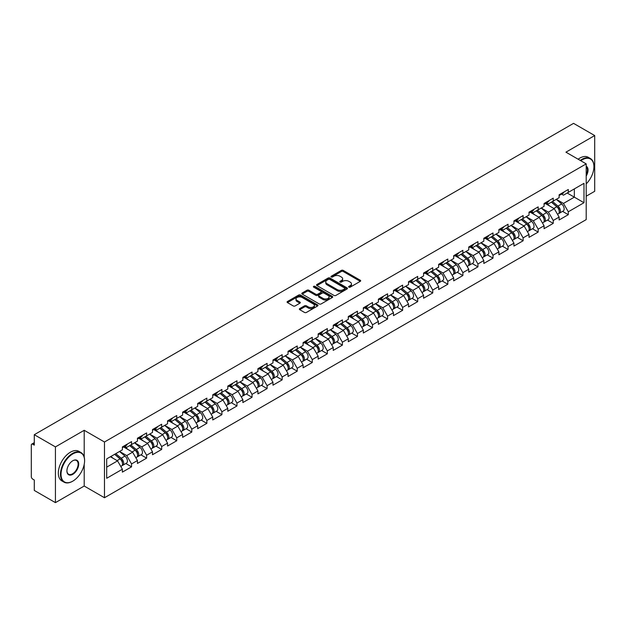 <?xml version="1.0" encoding="UTF-8"?>
<svg xmlns="http://www.w3.org/2000/svg" width="626" height="626" viewBox="0 0 626 626"><rect width="100%" height="100%" fill="white"/><g stroke="black" fill="none" stroke-linecap="round" stroke-linejoin="round"><path stroke-width="0.94" d="M348.893 287.154A0.939 0.54 0 0 0 350.216 287.154L360.286 281.34A1.338 0.775 0 0 0 360.678 280.792A1.338 0.775 0 0 0 360.286 280.245L343.228 270.401A1.338 0.775 0 0 0 341.334 270.401L331.264 276.215A0.939 0.54 0 0 0 330.99 276.598A0.939 0.54 0 0 0 331.264 276.982A0.939 0.54 0 0 0 332.594 276.982L333.893 276.222A4.288 2.473 0 0 1 339.957 276.222L341.381 277.044A4.288 2.473 0 0 1 342.641 278.797A4.288 2.473 0 0 1 341.381 280.55L340.082 281.301A0.939 0.54 0 0 0 339.801 281.684A0.939 0.54 0 0 0 340.082 282.068A0.939 0.54 0 0 0 341.405 282.068L342.712 281.317A4.288 2.473 0 0 1 348.776 281.317L350.192 282.138A4.288 2.473 0 0 1 351.452 283.883A4.288 2.473 0 0 1 350.192 285.636L348.893 286.387A0.939 0.54 0 0 0 348.619 286.771A0.939 0.54 0 0 0 348.893 287.154L348.893 286.387M299.737 308.587A1.338 0.775 0 0 0 299.345 309.134A1.338 0.775 0 0 0 299.737 309.682L304.518 312.444A1.338 0.775 0 0 0 306.419 312.444L317.593 305.989A1.338 0.775 0 0 0 317.992 305.441A1.338 0.775 0 0 0 317.593 304.893L300.543 295.049A1.338 0.775 0 0 0 298.649 295.049L287.467 301.505A1.338 0.775 0 0 0 287.068 302.045A1.338 0.775 0 0 0 287.467 302.593L293.242 305.934A1.338 0.775 0 0 0 295.136 305.934L299.924 303.172A1.338 0.775 0 0 0 300.316 302.624A1.338 0.775 0 0 0 299.924 302.076L297.06 300.417A3.584 2.066 0 0 1 296.012 298.954A3.584 2.066 0 0 1 298.219 297.045A3.584 2.066 0 0 1 302.131 297.491L313.36 303.978A3.584 2.066 0 0 1 314.409 305.441A3.584 2.066 0 0 1 312.194 307.35A3.584 2.066 0 0 1 308.289 306.904L306.419 305.824A1.338 0.775 0 0 0 304.518 305.824L299.737 308.587L299.737 309.682L304.518 306.936L304.518 305.824M84.205 430.297L55.432 446.909L34.289 434.702L573.557 123.361L594.7 135.56L565.935 152.173L586.202 163.879L104.479 442.003L84.205 430.297L84.205 457.121M333.987 295.425A1.338 0.775 0 0 0 335.888 295.425L347.07 288.969A1.338 0.775 0 0 0 347.461 288.43A1.338 0.775 0 0 0 347.07 287.882L330.012 278.03A1.338 0.775 0 0 0 328.118 278.03L316.936 284.486A1.338 0.775 0 0 0 316.545 285.033A1.338 0.775 0 0 0 316.936 285.581L333.987 295.425M314.041 287.357A0.939 0.54 0 0 1 314.988 287.49L314.988 286.372L332.336 296.388A1.338 0.775 0 0 1 332.727 296.935A1.338 0.775 0 0 1 332.336 297.483L321.154 303.939A1.338 0.775 0 0 1 319.252 303.939L302.201 294.087L306.983 291.348L306.983 290.229L302.201 292.991A1.338 0.775 0 0 0 301.802 293.539A1.338 0.775 0 0 0 302.201 294.087L302.201 292.991M306.983 291.348A1.338 0.775 0 0 1 308.876 291.348L308.876 290.229A1.338 0.775 0 0 0 306.983 290.229M308.876 290.229L315.794 294.228A1.338 0.775 0 0 0 317.695 294.228L320.864 292.389A1.338 0.775 0 0 0 321.255 291.849A1.338 0.775 0 0 0 320.864 291.301L313.665 287.138A0.939 0.54 0 0 1 313.391 286.755A0.939 0.54 0 0 1 313.97 286.254A0.939 0.54 0 0 1 314.988 286.372M55.432 446.909L55.432 502.639L84.205 486.034L104.479 497.74L104.479 442.003M104.479 497.74L586.202 219.616L586.202 163.879M125.826 463.522L131.554 466.832L131.554 463.936L126.726 455.572L119.582 451.448M131.554 466.832L122.383 472.129L122.383 469.226L106.694 478.287L106.694 458.889L122.383 449.836L122.383 446.933L131.554 441.635L131.554 444.538L137.446 441.134L137.446 438.239L146.617 432.942L146.617 435.845L152.501 432.441L152.501 429.546L161.672 424.248L161.672 427.151L167.565 423.747L167.565 420.852L176.735 415.554L176.735 418.45L182.628 415.054L182.628 412.151L191.799 406.861L191.799 409.756L197.683 406.36L197.683 403.457L206.854 398.167L206.854 401.063L212.746 397.666L212.746 394.763L221.917 389.466L221.917 392.369L227.801 388.965L227.801 386.07L236.972 380.772L236.972 383.675L242.865 380.272L242.865 377.376L252.035 372.079L252.035 374.982L257.928 371.578L257.928 368.683L267.099 363.385L267.099 366.28L272.983 362.884L272.983 359.989L282.154 354.692L282.154 357.587L288.046 354.191L288.046 351.288L297.217 345.998L297.217 348.893L303.101 345.497L303.101 342.594L312.272 337.304L312.272 340.2L318.165 336.796L318.165 333.901L327.335 328.603L327.335 331.506L333.228 328.102L333.228 325.207L342.399 319.909L342.399 322.813L348.283 319.409L348.283 316.513L357.454 311.216L357.454 314.111L363.346 310.715L363.346 307.82L372.517 302.522L372.517 305.418L378.401 302.022L378.401 299.118L387.58 293.829L387.58 296.724L393.464 293.328L393.464 290.425L402.635 285.135L402.635 288.03L408.528 284.627L408.528 281.731L417.698 276.434L417.698 279.337L423.583 275.933L423.583 273.038L432.754 267.74L432.754 270.643L438.646 267.239L438.646 264.344L447.817 259.047L447.817 261.942L453.701 258.546L453.701 255.651L462.88 250.353L462.88 253.248L468.764 249.852L468.764 246.949L477.935 241.659L477.935 244.555L483.828 241.159L483.828 238.256L492.998 232.966L492.998 235.861L498.883 232.457L498.883 229.562L508.054 224.264L508.054 227.168L513.946 223.764L513.946 220.868L523.117 215.571L523.117 218.474L529.009 215.07L529.009 212.175L538.18 206.877L538.18 209.78L544.064 206.377L544.064 203.481L553.235 198.184L553.235 201.079L559.128 197.683L559.128 194.78L568.298 189.49L568.298 192.385L583.988 183.332L583.988 202.73L568.298 211.784L563.47 203.427L556.326 199.295M562.571 211.377L568.298 214.679L568.298 211.784M568.298 214.679L559.128 219.976L559.128 217.081L553.235 220.477L548.407 212.12L541.263 207.996M547.507 220.07L553.235 223.38L553.235 220.477M553.235 223.38L544.064 228.67L544.064 225.775L538.18 229.171L533.352 220.814L526.208 216.69M532.452 228.764L538.18 232.074L538.18 229.171M538.18 232.074L529.009 237.364L529.009 234.468L523.117 237.864L518.289 229.507L511.145 225.383M517.389 237.457L523.117 240.767L523.117 237.864M523.117 240.767L513.946 246.065L513.946 243.162L508.054 246.566L503.226 238.201L496.089 234.077M502.326 246.151L508.054 249.461L508.054 246.566M508.054 249.461L498.883 254.759L498.883 251.855L492.998 255.259L488.17 246.894L481.026 242.771M487.271 254.852L492.998 258.155L492.998 255.259M492.998 258.155L483.828 263.452L483.828 260.549L477.935 263.953L473.107 255.588L465.963 251.464M472.207 263.546L477.935 266.848L477.935 263.953M477.935 266.848L468.764 272.146L468.764 269.25L462.88 272.646L458.052 264.289L450.908 260.166M457.152 272.24L462.88 275.542L462.88 272.646M462.88 275.542L453.701 280.839L453.701 277.944L447.817 281.34L442.989 272.983L435.845 268.859M442.089 280.933L447.817 284.243L447.817 281.34M447.817 284.243L438.646 289.533L438.646 286.638L432.754 290.034L427.926 281.677L420.782 277.553M427.026 289.627L432.754 292.937L432.754 290.034M432.754 292.937L423.583 298.226L423.583 295.331L417.698 298.735L412.87 290.37L405.726 286.246M411.971 298.32L417.698 301.63L417.698 298.735M417.698 301.63L408.528 306.928L408.528 304.025L402.635 307.429L397.807 299.064L390.663 294.94M396.907 307.022L402.635 310.324L402.635 307.429M402.635 310.324L393.464 315.621L393.464 312.718L387.58 316.122L382.752 307.757L375.608 303.633M381.852 315.715L387.58 319.017L387.58 316.122M387.58 319.017L378.401 324.315L378.401 321.42L372.517 324.816L367.689 316.459L360.545 312.335M366.789 324.409L372.517 327.711L372.517 324.816M372.517 327.711L363.346 333.009L363.346 330.113L357.454 333.509L352.626 325.152L345.482 321.028M351.726 333.102L357.454 336.412L357.454 333.509M357.454 336.412L348.283 341.702L348.283 338.807L342.399 342.203L337.57 333.846L330.426 329.722M336.671 341.796L342.399 345.106L342.399 342.203M342.399 345.106L333.228 350.396L333.228 347.5L327.335 350.904L322.507 342.539L315.363 338.416M321.608 350.49L327.335 353.8L327.335 350.904M327.335 353.8L318.165 359.097L318.165 356.194L312.272 359.598L307.452 351.233L300.308 347.109M306.544 359.183L312.272 362.493L312.272 359.598M312.272 362.493L303.101 367.791L303.101 364.888L297.217 368.291L292.389 359.927L285.245 355.803M291.489 367.885L297.217 371.187L297.217 368.291M297.217 371.187L288.046 376.484L288.046 373.589L282.154 376.985L277.326 368.628L270.182 364.496M276.426 376.578L282.154 379.88L282.154 376.985M282.154 379.88L272.983 385.178L272.983 382.283L267.099 385.679L262.271 377.321L255.126 373.198M261.371 385.272L267.099 388.582L267.099 385.679M267.099 388.582L257.928 393.871L257.928 390.976L252.035 394.372L247.207 386.015L240.063 381.891M246.308 393.965L252.035 397.275L252.035 394.372M252.035 397.275L242.865 402.565L242.865 399.67L236.972 403.074L232.152 394.709L225.008 390.585M231.244 402.659L236.972 405.969L236.972 403.074M236.972 405.969L227.801 411.266L227.801 408.363L221.917 411.767L217.089 403.402L209.945 399.278M216.189 411.352L221.917 414.662L221.917 411.767M221.917 414.662L212.746 419.96L212.746 417.057L206.854 420.461L202.026 412.096L194.882 407.972M201.126 420.054L206.854 423.356L206.854 420.461M206.854 423.356L197.683 428.653L197.683 425.75L191.799 429.154L186.971 420.797L179.826 416.666M186.071 428.747L191.799 432.05L191.799 429.154M191.799 432.05L182.628 437.347L182.628 434.452L176.735 437.848L171.907 429.491L164.763 425.367M171.008 437.441L176.735 440.751L176.735 437.848M176.735 440.751L167.565 446.041L167.565 443.145L161.672 446.541L156.852 438.184L149.708 434.061M155.944 446.135L161.672 449.445L161.672 446.541M161.672 449.445L152.501 454.734L152.501 451.839L146.617 455.235L141.789 446.878L134.645 442.754M140.889 454.828L146.617 458.138L146.617 455.235M146.617 458.138L137.446 463.436L137.446 460.533L131.554 463.936M124.864 446.244L126.726 447.324L131.554 444.538M126.726 455.572L132.618 452.175L123.604 446.972M137.446 460.533L132.618 452.175M139.919 437.551L141.789 438.63L146.617 435.845M141.789 446.878L147.681 443.482L138.667 438.278M152.501 451.839L147.681 443.482M154.982 428.857L156.852 429.937L161.672 427.151M156.852 438.184L162.737 434.78L153.73 429.585M167.565 443.145L162.737 434.78M170.045 420.163L171.907 421.243L176.735 418.45M171.907 429.491L177.8 426.087L168.785 420.883M182.628 434.452L177.8 426.087M185.1 411.47L186.971 412.542L191.799 409.756M186.971 420.797L192.855 417.393L183.848 412.19M197.683 425.75L192.855 417.393M200.163 402.776L202.026 403.848L206.854 401.063M202.026 412.096L207.918 408.7L198.904 403.496M212.746 417.057L207.918 408.7M215.219 394.075L217.089 395.155L221.917 392.369M217.089 403.402L222.981 400.006L213.967 394.803M227.801 408.363L222.981 400.006M230.282 385.381L232.152 386.461L236.972 383.675M232.152 394.709L238.036 391.313L229.03 386.109M242.865 399.67L238.036 391.313M245.345 376.688L247.207 377.768L252.035 374.982M247.207 386.015L253.1 382.611L244.085 377.415M257.928 390.976L253.1 382.611M260.4 367.994L262.271 369.074L267.099 366.28M262.271 377.321L268.155 373.918L259.148 368.714M272.983 382.283L268.155 373.918M275.463 359.301L277.326 360.373L282.154 357.587M277.326 368.628L283.218 365.224L274.211 360.02M288.046 373.589L283.218 365.224M290.527 350.607L292.389 351.679L297.217 348.893M292.389 359.927L298.281 356.53L289.267 351.327M303.101 364.888L298.281 356.53M305.582 341.906L307.452 342.985L312.272 340.2M307.452 351.233L313.336 347.837L304.33 342.633M318.165 356.194L313.336 347.837M320.645 333.212L322.507 334.292L327.335 331.506M322.507 342.539L328.4 339.143L319.385 333.94M333.228 347.5L328.4 339.143M335.7 324.518L337.57 325.598L342.399 322.813M337.57 333.846L343.455 330.442L334.448 325.246M348.283 338.807L343.455 330.442M350.763 315.825L352.626 316.905L357.454 314.111M352.626 325.152L358.518 321.748L349.511 316.553M363.346 330.113L358.518 321.748M365.827 307.131L367.689 308.203L372.517 305.418M367.689 316.459L373.581 313.055L364.567 307.851M378.401 321.42L373.581 313.055M380.882 298.438L382.752 299.51L387.58 296.724M382.752 307.757L388.636 304.361L379.63 299.158M393.464 312.718L388.636 304.361M395.945 289.736L397.807 290.816L402.635 288.03M397.807 299.064L403.7 295.668L394.685 290.464M408.528 304.025L403.7 295.668M411 281.043L412.87 282.123L417.698 279.337M412.87 290.37L418.755 286.974L409.748 281.77M423.583 295.331L418.755 286.974M426.063 272.349L427.926 273.429L432.754 270.643M427.926 281.677L433.818 278.273L424.811 273.077M438.646 286.638L433.818 278.273M441.127 263.656L442.989 264.735L447.817 261.942M442.989 272.983L448.881 269.579L439.867 264.383M453.701 277.944L448.881 269.579M456.182 254.962L458.052 256.034L462.88 253.248M458.052 264.289L463.936 260.885L454.93 255.682M468.764 269.25L463.936 260.885M471.245 246.268L473.107 247.34L477.935 244.555M473.107 255.588L479 252.192L469.985 246.988M483.828 260.549L479 252.192M486.3 237.567L488.17 238.647L492.998 235.861M488.17 246.894L494.055 243.498L485.048 238.295M498.883 251.855L494.055 243.498M501.363 228.873L503.226 229.953L508.054 227.168M503.226 238.201L509.118 234.805L500.111 229.601M513.946 243.162L509.118 234.805M516.427 220.18L518.289 221.26L523.117 218.474M518.289 229.507L524.181 226.111L515.167 220.908M529.009 234.468L524.181 226.111M531.482 211.486L533.352 212.566L538.18 209.78M533.352 220.814L539.236 217.41L530.23 212.214M544.064 225.775L539.236 217.41M546.545 202.793L548.407 203.865L553.235 201.079M548.407 212.12L554.3 208.716L545.285 203.513M559.128 217.081L554.3 208.716M561.6 194.099L563.47 195.171L568.298 192.385M563.47 203.427L574.332 197.151L574.332 188.903L583.988 183.332M567.187 193.027L583.988 202.73M586.202 196.204L594.7 191.298L594.7 135.56M55.432 502.639L34.289 490.44L34.289 480.017L32.748 479.125A2.05 1.182 -120 0 1 31.3 476.613L31.3 445.07A2.05 1.182 -120 0 1 31.723 444.131A2.05 1.182 -120 0 1 32.748 444.233L34.289 445.125L34.289 434.702M106.694 467.137L117.555 460.869L110.411 456.745M122.383 469.226L117.555 460.869M84.205 486.034L84.205 464.406M349.269 287.287L350.192 286.747A4.288 2.473 0 0 0 351.452 285.002L351.452 283.883M342.641 278.797L342.641 279.916A4.288 2.473 0 0 1 341.381 281.661L340.45 282.201M360.271 281.348L343.228 271.512A1.338 0.775 0 0 0 341.334 271.512L331.639 277.115M347.047 288.985L330.012 279.149A1.338 0.775 0 0 0 328.118 279.149L316.952 285.589L316.936 284.486M344.699 288.813A0.939 0.54 0 0 0 344.973 288.43A0.939 0.54 0 0 0 344.699 288.046L329.73 279.399A0.939 0.54 0 0 0 328.4 279.399L327.022 280.19A4.288 2.473 0 0 0 325.77 281.943A4.288 2.473 0 0 0 327.022 283.695L337.257 289.603A4.288 2.473 0 0 0 343.322 289.603L344.699 288.813L344.699 289.924A0.939 0.54 0 0 0 344.973 289.541L344.973 288.43M325.77 281.943L325.77 283.062A4.288 2.473 0 0 0 327.022 284.807L327.022 283.695M344.699 289.924L343.322 290.714A4.288 2.473 0 0 1 337.257 290.714L327.022 284.807M308.876 291.348L315.794 295.339A1.338 0.775 0 0 0 317.695 295.339L320.864 293.508A1.338 0.775 0 0 0 321.255 292.96L321.255 291.849M314.988 287.49L332.312 297.491M322.977 298.367A3.584 2.066 0 0 0 326.882 298.821A3.584 2.066 0 0 0 329.096 296.904A3.584 2.066 0 0 0 328.047 295.441L324.088 293.156A1.338 0.775 0 0 0 322.194 293.156L319.017 294.995A1.338 0.775 0 0 0 318.626 295.535A1.338 0.775 0 0 0 319.017 296.082L322.977 298.367L322.977 299.486A3.584 2.066 0 0 0 326.882 299.932A3.584 2.066 0 0 0 329.096 298.023L329.096 296.904M318.626 295.535L318.626 296.654A1.338 0.775 0 0 0 319.017 297.201L319.017 296.082M322.977 299.486L319.017 297.201M314.409 305.441L314.409 306.552A3.584 2.066 0 0 1 312.194 308.469A3.584 2.066 0 0 1 308.289 308.015L306.419 306.936A1.338 0.775 0 0 0 304.518 306.936M296.012 298.954L296.012 300.073A3.584 2.066 0 0 0 297.06 301.536L297.06 300.417M299.909 303.18L297.06 301.536M317.593 304.893L317.593 305.989L300.543 296.161A1.338 0.775 0 0 0 298.649 296.161L287.483 302.608M557.977 207.605L557.304 207.222M558.838 213.349A4.507 2.598 -120 0 0 559.495 213.153A4.507 2.598 -120 0 0 560.309 210A4.507 2.598 -120 0 0 557.962 206.079L552.523 201.494M559.495 213.153L563.212 211.001A4.507 2.598 -120 0 0 564.018 207.855A4.507 2.598 -120 0 0 561.678 203.927L556.24 199.35M551.483 202.096L557.68 207.323A2.731 1.573 60 0 1 559.151 210.688M557.516 214.295L558.337 213.818A4.507 2.598 -120 0 0 559.143 210.672A4.507 2.598 -120 0 0 556.804 206.744L551.365 202.159M549.8 206.118L546.13 203.027M560.333 194.083A4.507 2.598 60 0 1 559.495 195.312A4.507 2.598 60 0 1 559.128 195.469M564.049 191.939A4.507 2.598 60 0 1 563.212 193.168L559.495 195.312M586.202 183.895A16.659 9.617 120 0 0 593.925 166.665A16.659 9.617 120 0 0 582.149 159.865A16.659 9.617 120 0 0 580.779 160.749M580.232 160.428A17.066 9.852 -60 0 1 581.859 159.364A17.066 9.852 -60 0 1 590.396 158.519A17.066 9.852 -60 0 1 593.925 166.328A17.066 9.852 -60 0 1 593.925 166.5M586.202 166.195A8.326 4.805 -60 0 1 586.202 176.055M586.202 174.865A7.919 4.57 120 0 0 586.202 166.712M578.111 159.207A17.066 9.852 -60 0 1 579.739 158.135A17.066 9.852 -60 0 1 588.268 157.29L590.396 158.519M72.522 481.292L72.812 481.128A16.659 9.617 120 0 0 84.588 460.728A16.659 9.617 120 0 0 72.812 453.928A16.659 9.617 120 0 0 61.035 474.328A16.659 9.617 120 0 0 72.812 481.128L72.522 481.292A17.066 9.852 -60 0 1 63.993 482.137A17.066 9.852 -60 0 1 61.371 468.467A17.066 9.852 -60 0 1 72.522 453.427A17.066 9.852 -60 0 1 81.051 452.582A17.066 9.852 -60 0 1 84.588 460.392A17.066 9.852 -60 0 1 84.588 460.564M72.812 460.728L72.812 460.728A8.326 4.805 -60 0 1 78.704 464.132A8.326 4.805 -60 0 1 72.812 474.328A8.326 4.805 -60 0 1 66.919 470.932A8.326 4.805 -60 0 1 72.812 460.728L72.812 460.728M66.927 470.76A7.919 4.57 120 0 0 68.563 474.218A7.919 4.57 120 0 0 72.522 473.827A7.919 4.57 120 0 0 77.694 466.847A7.919 4.57 120 0 0 76.482 460.501A7.919 4.57 120 0 0 72.663 460.814M63.993 482.137L61.864 480.917A17.066 9.852 -60 0 1 59.251 467.239A17.066 9.852 -60 0 1 70.402 452.199A17.066 9.852 -60 0 1 78.931 451.354L81.051 452.582M542.914 216.306L542.241 215.915M543.783 222.05A4.507 2.598 -120 0 0 544.432 221.847A4.507 2.598 -120 0 0 545.246 218.693A4.507 2.598 -120 0 0 542.898 214.773L537.468 210.187M544.432 221.847L548.149 219.695A4.507 2.598 -120 0 0 548.963 216.549A4.507 2.598 -120 0 0 546.615 212.629L541.185 208.043M536.419 210.79L542.617 216.017A2.731 1.573 60 0 1 544.088 219.382M542.46 222.989L543.274 222.512A4.507 2.598 -120 0 0 544.088 219.366A4.507 2.598 -120 0 0 541.74 215.438L536.31 210.852M534.737 214.812L531.075 211.721M527.859 225L527.178 224.609M528.72 230.744A4.507 2.598 -120 0 0 529.377 230.54A4.507 2.598 -120 0 0 530.183 227.395A4.507 2.598 -120 0 0 527.835 223.466L522.405 218.881M529.377 230.54L533.094 228.396A4.507 2.598 -120 0 0 533.9 225.243A4.507 2.598 -120 0 0 531.552 221.322L526.122 216.737M521.356 219.483L527.554 224.718A2.731 1.573 60 0 1 529.033 228.083M527.397 231.683L528.219 231.205A4.507 2.598 -120 0 0 529.025 228.06A4.507 2.598 -120 0 0 526.677 224.131L521.247 219.554M519.682 223.513L516.012 220.415M512.796 233.694L512.123 233.302M513.664 239.437A4.507 2.598 -120 0 0 514.314 239.234A4.507 2.598 -120 0 0 515.128 236.088A4.507 2.598 -120 0 0 512.78 232.16L507.342 227.574M514.314 239.234L518.031 237.09A4.507 2.598 -120 0 0 518.844 233.936A4.507 2.598 -120 0 0 516.497 230.016L511.059 225.43M506.301 228.185L512.498 233.412A2.731 1.573 60 0 1 513.969 236.777M512.334 240.376L513.156 239.899A4.507 2.598 -120 0 0 513.969 236.753A4.507 2.598 -120 0 0 511.622 232.833L506.184 228.247M504.619 232.207L500.957 229.108M497.74 242.387L497.06 241.996M498.601 248.131A4.507 2.598 -120 0 0 499.258 247.927A4.507 2.598 -120 0 0 500.064 244.782A4.507 2.598 -120 0 0 497.717 240.853L492.286 236.268M499.258 247.927L502.975 245.783A4.507 2.598 -120 0 0 503.781 242.638A4.507 2.598 -120 0 0 501.434 238.709L496.003 234.124M491.238 236.878L497.435 242.105A2.731 1.573 60 0 1 498.914 245.47M497.279 249.07L498.1 248.6A4.507 2.598 -120 0 0 498.906 245.447A4.507 2.598 -120 0 0 496.559 241.526L491.128 236.941M489.563 240.9L485.893 237.81M482.677 251.081L482.004 250.69M483.538 256.824A4.507 2.598 -120 0 0 484.195 256.621A4.507 2.598 -120 0 0 485.001 253.475A4.507 2.598 -120 0 0 482.662 249.547L477.223 244.969M484.195 256.621L487.912 254.477A4.507 2.598 -120 0 0 488.718 251.331A4.507 2.598 -120 0 0 486.379 247.403L480.94 242.818M476.183 245.572L482.38 250.799A2.731 1.573 60 0 1 483.851 254.164M482.216 257.763L483.037 257.294A4.507 2.598 -120 0 0 483.843 254.14A4.507 2.598 -120 0 0 481.504 250.22L476.065 245.635M474.5 249.594L470.83 246.503M545.277 202.777A4.507 2.598 60 0 1 544.432 204.006A4.507 2.598 60 0 1 544.064 204.162M548.994 200.633A4.507 2.598 60 0 1 548.149 201.862L544.432 204.006M530.214 211.478A4.507 2.598 60 0 1 529.377 212.699A4.507 2.598 60 0 1 529.009 212.856M533.931 209.327A4.507 2.598 60 0 1 533.094 210.555L529.377 212.699M515.151 220.172A4.507 2.598 60 0 1 514.314 221.401A4.507 2.598 60 0 1 513.946 221.549M518.868 218.028A4.507 2.598 60 0 1 518.031 219.249L514.314 221.401M500.096 228.866A4.507 2.598 60 0 1 499.258 230.094A4.507 2.598 60 0 1 498.883 230.243M503.813 226.722A4.507 2.598 60 0 1 502.975 227.95L499.258 230.094M485.033 237.559A4.507 2.598 60 0 1 484.195 238.788A4.507 2.598 60 0 1 483.828 238.936M488.75 235.415A4.507 2.598 60 0 1 487.912 236.644L484.195 238.788M467.614 259.774L466.941 259.391M468.483 265.518A4.507 2.598 -120 0 0 469.132 265.314A4.507 2.598 -120 0 0 469.946 262.169A4.507 2.598 -120 0 0 467.599 258.248L462.168 253.663M469.132 265.314L472.849 263.17A4.507 2.598 -120 0 0 473.663 260.025A4.507 2.598 -120 0 0 471.315 256.097L465.885 251.519M461.119 254.266L467.317 259.493A2.731 1.573 60 0 1 468.788 262.857M467.152 266.457L467.974 265.987A4.507 2.598 -120 0 0 468.788 262.842A4.507 2.598 -120 0 0 466.44 258.914L461.01 254.328M459.437 258.288L455.775 255.197M469.977 246.253A4.507 2.598 60 0 1 469.132 247.481A4.507 2.598 60 0 1 468.764 247.638M473.694 244.109A4.507 2.598 60 0 1 472.849 245.337L469.132 247.481M452.559 268.476L451.878 268.084M453.42 274.219A4.507 2.598 -120 0 0 454.077 274.016A4.507 2.598 -120 0 0 454.883 270.862A4.507 2.598 -120 0 0 452.535 266.942L447.105 262.357M454.077 274.016L457.794 271.864A4.507 2.598 -120 0 0 458.6 268.718A4.507 2.598 -120 0 0 456.252 264.798L450.822 260.213M446.056 262.959L452.254 268.186A2.731 1.573 60 0 1 453.733 271.551M452.097 275.158L452.919 274.681A4.507 2.598 -120 0 0 453.725 271.535A4.507 2.598 -120 0 0 451.377 267.607L445.947 263.022M444.382 266.981L440.712 263.89M454.914 254.946A4.507 2.598 60 0 1 454.077 256.175A4.507 2.598 60 0 1 453.701 256.331M458.631 252.802A4.507 2.598 60 0 1 457.794 254.031L454.077 256.175M437.496 277.169L436.823 276.778M438.357 282.913A4.507 2.598 -120 0 0 439.014 282.709A4.507 2.598 -120 0 0 439.828 279.556A4.507 2.598 -120 0 0 437.48 275.636L432.042 271.05M439.014 282.709L442.731 280.565A4.507 2.598 -120 0 0 443.544 277.412A4.507 2.598 -120 0 0 441.197 273.492L435.759 268.906M431.001 271.653L437.198 276.888A2.731 1.573 60 0 1 438.67 280.245M437.034 283.852L437.856 283.375A4.507 2.598 -120 0 0 438.67 280.229A4.507 2.598 -120 0 0 436.322 276.301L430.884 271.723M429.319 275.683L425.657 272.584M439.851 263.648A4.507 2.598 60 0 1 439.014 264.868A4.507 2.598 60 0 1 438.646 265.025M443.568 261.496A4.507 2.598 60 0 1 442.731 262.724L439.014 264.868M422.433 285.863L421.76 285.472M423.301 291.606A4.507 2.598 -120 0 0 423.958 291.403A4.507 2.598 -120 0 0 424.764 288.257A4.507 2.598 -120 0 0 422.417 284.329L416.986 279.744M423.958 291.403L427.675 289.259A4.507 2.598 -120 0 0 428.481 286.105A4.507 2.598 -120 0 0 426.134 282.185L420.703 277.6M415.938 280.346L422.135 285.581A2.731 1.573 60 0 1 423.614 288.946M421.979 292.545L422.8 292.068A4.507 2.598 -120 0 0 423.606 288.922A4.507 2.598 -120 0 0 421.259 285.002L415.828 280.417M414.263 284.376L410.593 281.277M424.796 272.341A4.507 2.598 60 0 1 423.958 273.57A4.507 2.598 60 0 1 423.583 273.719M428.513 270.189A4.507 2.598 60 0 1 427.675 271.418L423.958 273.57M407.377 294.556L406.704 294.165M408.238 300.3A4.507 2.598 -120 0 0 408.895 300.097A4.507 2.598 -120 0 0 409.701 296.951A4.507 2.598 -120 0 0 407.362 293.023L401.923 288.437M408.895 300.097L412.612 297.953A4.507 2.598 -120 0 0 413.418 294.807A4.507 2.598 -120 0 0 411.079 290.879L405.64 286.293M400.883 289.048L407.08 294.275A2.731 1.573 60 0 1 408.551 297.64M406.916 301.239L407.737 300.77A4.507 2.598 -120 0 0 408.543 297.616A4.507 2.598 -120 0 0 406.204 293.696L400.765 289.11M399.2 293.07L395.53 289.979M409.733 281.035A4.507 2.598 60 0 1 408.895 282.263A4.507 2.598 60 0 1 408.528 282.412M413.45 278.891A4.507 2.598 60 0 1 412.612 280.119L408.895 282.263M392.314 303.25L391.641 302.859M393.183 308.994A4.507 2.598 -120 0 0 393.832 308.79A4.507 2.598 -120 0 0 394.646 305.644A4.507 2.598 -120 0 0 392.299 301.716L386.868 297.139M393.832 308.79L397.549 306.646A4.507 2.598 -120 0 0 398.363 303.5A4.507 2.598 -120 0 0 396.015 299.572L390.585 294.987M385.819 297.741L392.017 302.968A2.731 1.573 60 0 1 393.488 306.333M391.853 309.933L392.674 309.463A4.507 2.598 -120 0 0 393.488 306.31A4.507 2.598 -120 0 0 391.14 302.389L385.71 297.804M384.137 301.763L380.475 298.672M394.677 289.728A4.507 2.598 60 0 1 393.832 290.957A4.507 2.598 60 0 1 393.464 291.106M398.394 287.584A4.507 2.598 60 0 1 397.549 288.813L393.832 290.957M377.259 311.944L376.578 311.56M378.12 317.687A4.507 2.598 -120 0 0 378.777 317.484A4.507 2.598 -120 0 0 379.583 314.338A4.507 2.598 -120 0 0 377.235 310.418L371.805 305.832M378.777 317.484L382.494 315.34A4.507 2.598 -120 0 0 383.3 312.194A4.507 2.598 -120 0 0 380.952 308.266L375.522 303.688M370.756 306.435L376.954 311.662A2.731 1.573 60 0 1 378.433 315.027M376.797 318.626L377.619 318.157A4.507 2.598 -120 0 0 378.425 315.011A4.507 2.598 -120 0 0 376.077 311.083L370.647 306.497M369.082 310.457L365.412 307.366M379.614 298.422A4.507 2.598 60 0 1 378.777 299.651A4.507 2.598 60 0 1 378.401 299.807M383.331 296.278A4.507 2.598 60 0 1 382.494 297.506L378.777 299.651M362.196 320.645L361.523 320.254M363.057 326.389A4.507 2.598 -120 0 0 363.714 326.185A4.507 2.598 -120 0 0 364.528 323.032A4.507 2.598 -120 0 0 362.18 319.111L356.742 314.526M363.714 326.185L367.431 324.033A4.507 2.598 -120 0 0 368.245 320.888A4.507 2.598 -120 0 0 365.897 316.959L360.459 312.382M355.701 315.128L361.898 320.355A2.731 1.573 60 0 1 363.37 323.72M361.734 327.328L362.556 326.85A4.507 2.598 -120 0 0 363.37 323.705A4.507 2.598 -120 0 0 361.022 319.776L355.584 315.191M354.019 319.15L350.357 316.06M364.551 307.116A4.507 2.598 60 0 1 363.714 308.344A4.507 2.598 60 0 1 363.346 308.501M368.268 304.972A4.507 2.598 60 0 1 367.431 306.2L363.714 308.344M347.133 329.339L346.46 328.947M348.001 335.082A4.507 2.598 -120 0 0 348.659 334.879A4.507 2.598 -120 0 0 349.464 331.725A4.507 2.598 -120 0 0 347.117 327.805L341.686 323.219M348.659 334.879L352.375 332.735A4.507 2.598 -120 0 0 353.181 329.581A4.507 2.598 -120 0 0 350.834 325.661L345.403 321.075M340.638 323.822L346.835 329.057A2.731 1.573 60 0 1 348.314 332.414M346.679 336.021L347.5 335.544A4.507 2.598 -120 0 0 348.306 332.398A4.507 2.598 -120 0 0 345.959 328.47L340.528 323.892M338.963 327.852L335.293 324.753M349.496 315.817A4.507 2.598 60 0 1 348.659 317.038A4.507 2.598 60 0 1 348.283 317.194M353.213 313.665A4.507 2.598 60 0 1 352.375 314.894L348.659 317.038M332.077 338.032L331.397 337.641M332.938 343.776A4.507 2.598 -120 0 0 333.595 343.572A4.507 2.598 -120 0 0 334.401 340.427A4.507 2.598 -120 0 0 332.062 336.498L326.623 331.913M333.595 343.572L337.312 341.428A4.507 2.598 -120 0 0 338.118 338.275A4.507 2.598 -120 0 0 335.779 334.354L330.34 329.769M325.575 332.516L331.78 337.75A2.731 1.573 60 0 1 333.251 341.115M331.616 344.715L332.437 344.237A4.507 2.598 -120 0 0 333.243 341.092A4.507 2.598 -120 0 0 330.904 337.171L325.465 332.586M323.9 336.545L320.23 333.447M334.433 324.511A4.507 2.598 60 0 1 333.595 325.739A4.507 2.598 60 0 1 333.228 325.888M338.15 322.359A4.507 2.598 60 0 1 337.312 323.587L333.595 325.739M317.014 346.726L316.341 346.334M317.883 352.469A4.507 2.598 -120 0 0 318.532 352.266A4.507 2.598 -120 0 0 319.346 349.12A4.507 2.598 -120 0 0 316.999 345.192L311.568 340.607M318.532 352.266L322.249 350.122A4.507 2.598 -120 0 0 323.063 346.976A4.507 2.598 -120 0 0 320.715 343.048L315.285 338.463M310.519 341.217L316.717 346.444A2.731 1.573 60 0 1 318.188 349.809M316.553 353.408L317.374 352.939A4.507 2.598 -120 0 0 318.188 349.785A4.507 2.598 -120 0 0 315.84 345.865L310.41 341.28M308.837 345.239L305.175 342.148M319.377 333.204A4.507 2.598 60 0 1 318.532 334.433A4.507 2.598 60 0 1 318.165 334.581M323.086 331.06A4.507 2.598 60 0 1 322.249 332.289L318.532 334.433M301.959 355.419L301.278 355.028M302.82 361.163A4.507 2.598 -120 0 0 303.477 360.959A4.507 2.598 -120 0 0 304.283 357.814A4.507 2.598 -120 0 0 301.935 353.886L296.505 349.308M303.477 360.959L307.194 358.815A4.507 2.598 -120 0 0 308 355.67A4.507 2.598 -120 0 0 305.652 351.742L300.222 347.156M295.456 349.911L301.654 355.138A2.731 1.573 60 0 1 303.133 358.502M301.497 362.102L302.319 361.632A4.507 2.598 -120 0 0 303.125 358.479A4.507 2.598 -120 0 0 300.777 354.559L295.347 349.973M293.782 353.933L290.112 350.842M304.314 341.898A4.507 2.598 60 0 1 303.477 343.126A4.507 2.598 60 0 1 303.101 343.275M308.031 339.754A4.507 2.598 60 0 1 307.194 340.982L303.477 343.126M286.896 364.113L286.223 363.729M287.757 369.856A4.507 2.598 -120 0 0 288.414 369.653A4.507 2.598 -120 0 0 289.228 366.507A4.507 2.598 -120 0 0 286.88 362.587L281.442 358.002M288.414 369.653L292.131 367.509A4.507 2.598 -120 0 0 292.945 364.363A4.507 2.598 -120 0 0 290.597 360.435L285.159 355.85M280.401 358.604L286.598 363.831A2.731 1.573 60 0 1 288.07 367.196M286.434 370.795L287.256 370.326A4.507 2.598 -120 0 0 288.07 367.18A4.507 2.598 -120 0 0 285.722 363.252L280.284 358.667M278.719 362.626L275.057 359.535M289.251 350.591A4.507 2.598 60 0 1 288.414 351.82A4.507 2.598 60 0 1 288.046 351.976M292.968 348.447A4.507 2.598 60 0 1 292.131 349.676L288.414 351.82M271.833 372.814L271.16 372.423M272.701 378.558A4.507 2.598 -120 0 0 273.359 378.354A4.507 2.598 -120 0 0 274.165 375.201A4.507 2.598 -120 0 0 271.817 371.281L266.386 366.695M273.359 378.354L277.075 376.203A4.507 2.598 -120 0 0 277.881 373.057A4.507 2.598 -120 0 0 275.534 369.129L270.103 364.551M265.338 367.298L271.535 372.525A2.731 1.573 60 0 1 273.006 375.89M271.379 379.497L272.193 379.02A4.507 2.598 -120 0 0 273.006 375.874A4.507 2.598 -120 0 0 270.659 371.946L265.228 367.36M263.663 371.32L259.993 368.229M274.196 359.285A4.507 2.598 60 0 1 273.359 360.513A4.507 2.598 60 0 1 272.983 360.67M277.913 357.141A4.507 2.598 60 0 1 277.075 358.369L273.359 360.513M256.777 381.508L256.097 381.117M257.638 387.251A4.507 2.598 -120 0 0 258.295 387.048A4.507 2.598 -120 0 0 259.101 383.894A4.507 2.598 -120 0 0 256.762 379.974L251.323 375.389M258.295 387.048L262.012 384.896A4.507 2.598 -120 0 0 262.818 381.75A4.507 2.598 -120 0 0 260.479 377.83L255.04 373.245M250.275 375.991L256.472 381.218A2.731 1.573 60 0 1 257.951 384.583M256.316 388.19L257.137 387.713A4.507 2.598 -120 0 0 257.943 384.567A4.507 2.598 -120 0 0 255.596 380.639L250.165 376.054M248.6 380.021L244.93 376.922M259.133 367.978A4.507 2.598 60 0 1 258.295 369.207A4.507 2.598 60 0 1 257.928 369.363M262.85 365.834A4.507 2.598 60 0 1 262.012 367.063L258.295 369.207M241.714 390.201L241.041 389.81M242.583 395.945A4.507 2.598 -120 0 0 243.232 395.742A4.507 2.598 -120 0 0 244.046 392.596A4.507 2.598 -120 0 0 241.699 388.668L236.268 384.082M243.232 395.742L246.949 393.597A4.507 2.598 -120 0 0 247.763 390.444A4.507 2.598 -120 0 0 245.415 386.524L239.985 381.938M235.22 384.685L241.417 389.92A2.731 1.573 60 0 1 242.888 393.284M241.253 396.884L242.074 396.407A4.507 2.598 -120 0 0 242.888 393.261A4.507 2.598 -120 0 0 240.54 389.333L235.11 384.755M233.537 388.715L229.875 385.616M244.07 376.68A4.507 2.598 60 0 1 243.232 377.908A4.507 2.598 60 0 1 242.865 378.057M247.786 374.528A4.507 2.598 60 0 1 246.949 375.756L243.232 377.908M226.659 398.895L225.978 398.504M227.52 404.639A4.507 2.598 -120 0 0 228.177 404.435A4.507 2.598 -120 0 0 228.983 401.289A4.507 2.598 -120 0 0 226.635 397.361L221.205 392.776M228.177 404.435L231.894 402.291A4.507 2.598 -120 0 0 232.7 399.145A4.507 2.598 -120 0 0 230.352 395.217L224.922 390.632M220.156 393.386L226.354 398.613A2.731 1.573 60 0 1 227.833 401.978M226.197 405.578L227.019 405.108A4.507 2.598 -120 0 0 227.825 401.955A4.507 2.598 -120 0 0 225.477 398.034L220.047 393.449M218.482 397.408L214.812 394.317M229.014 385.373A4.507 2.598 60 0 1 228.177 386.602A4.507 2.598 60 0 1 227.801 386.751M232.731 383.229A4.507 2.598 60 0 1 231.894 384.45L228.177 386.602M211.596 407.589L210.923 407.197M212.457 413.332A4.507 2.598 -120 0 0 213.114 413.129A4.507 2.598 -120 0 0 213.928 409.983A4.507 2.598 -120 0 0 211.58 406.055L206.142 401.477M213.114 413.129L216.831 410.985A4.507 2.598 -120 0 0 217.645 407.839A4.507 2.598 -120 0 0 215.297 403.911L209.859 399.325M205.101 402.08L211.298 407.307A2.731 1.573 60 0 1 212.77 410.672M211.134 414.271L211.956 413.802A4.507 2.598 -120 0 0 212.77 410.648A4.507 2.598 -120 0 0 210.422 406.728L204.984 402.142M203.419 406.102L199.757 403.011M213.951 394.067A4.507 2.598 60 0 1 213.114 395.296A4.507 2.598 60 0 1 212.746 395.444M217.668 391.923A4.507 2.598 60 0 1 216.831 393.151L213.114 395.296M196.533 416.282L195.86 415.891M197.401 422.026A4.507 2.598 -120 0 0 198.051 421.822A4.507 2.598 -120 0 0 198.865 418.677A4.507 2.598 -120 0 0 196.517 414.748L191.086 410.171M198.051 421.822L201.768 419.678A4.507 2.598 -120 0 0 202.581 416.533A4.507 2.598 -120 0 0 200.234 412.604L194.803 408.019M190.038 410.773L196.235 416A2.731 1.573 60 0 1 197.706 419.365M196.079 422.965L196.893 422.495A4.507 2.598 -120 0 0 197.706 419.35A4.507 2.598 -120 0 0 195.359 415.421L189.928 410.836M188.363 414.795L184.693 411.705M198.896 402.761A4.507 2.598 60 0 1 198.051 403.989A4.507 2.598 60 0 1 197.683 404.146M202.613 400.617A4.507 2.598 60 0 1 201.768 401.845L198.051 403.989M181.477 424.976L180.797 424.592M182.338 430.727A4.507 2.598 -120 0 0 182.995 430.524A4.507 2.598 -120 0 0 183.801 427.37A4.507 2.598 -120 0 0 181.462 423.45L176.023 418.864M182.995 430.524L186.712 428.372A4.507 2.598 -120 0 0 187.518 425.226A4.507 2.598 -120 0 0 185.171 421.298L179.74 416.72M174.975 419.467L181.172 424.694A2.731 1.573 60 0 1 182.651 428.059M181.016 431.666L181.837 431.189A4.507 2.598 -120 0 0 182.643 428.043A4.507 2.598 -120 0 0 180.296 424.115L174.865 419.53M173.3 423.489L169.63 420.398M183.833 411.454A4.507 2.598 60 0 1 182.995 412.683A4.507 2.598 60 0 1 182.628 412.839M187.55 409.31A4.507 2.598 60 0 1 186.712 410.539L182.995 412.683M166.414 433.677L165.741 433.286M167.283 439.421A4.507 2.598 -120 0 0 167.932 439.217A4.507 2.598 -120 0 0 168.746 436.064A4.507 2.598 -120 0 0 166.399 432.143L160.968 427.558M167.932 439.217L171.649 437.065A4.507 2.598 -120 0 0 172.463 433.92A4.507 2.598 -120 0 0 170.115 429.999L164.685 425.414M159.92 428.161L166.117 433.388A2.731 1.573 60 0 1 167.588 436.752M165.953 440.36L166.774 439.882A4.507 2.598 -120 0 0 167.588 436.737A4.507 2.598 -120 0 0 165.241 432.809L159.81 428.223M158.237 432.19L154.575 429.092M168.77 420.148A4.507 2.598 60 0 1 167.932 421.376A4.507 2.598 60 0 1 167.565 421.533M172.486 418.004A4.507 2.598 60 0 1 171.649 419.232L167.932 421.376M151.359 442.371L150.678 441.979M152.22 448.114A4.507 2.598 -120 0 0 152.877 447.911A4.507 2.598 -120 0 0 153.683 444.765A4.507 2.598 -120 0 0 151.335 440.837L145.905 436.252M152.877 447.911L156.594 445.767A4.507 2.598 -120 0 0 157.4 442.613A4.507 2.598 -120 0 0 155.052 438.693L149.622 434.108M144.856 436.854L151.054 442.089A2.731 1.573 60 0 1 152.533 445.454M150.897 449.053L151.719 448.576A4.507 2.598 -120 0 0 152.525 445.43A4.507 2.598 -120 0 0 150.177 441.502L144.747 436.925M143.182 440.884L139.512 437.785M153.714 428.849A4.507 2.598 60 0 1 152.877 430.078A4.507 2.598 60 0 1 152.501 430.226M157.431 426.697A4.507 2.598 60 0 1 156.594 427.926L152.877 430.078M136.296 451.064L135.623 450.673M137.157 456.808A4.507 2.598 -120 0 0 137.814 456.604A4.507 2.598 -120 0 0 138.628 453.459A4.507 2.598 -120 0 0 136.28 449.531L130.842 444.945M137.814 456.604L141.531 454.46A4.507 2.598 -120 0 0 142.345 451.307A4.507 2.598 -120 0 0 139.997 447.387L134.559 442.801M129.801 445.555L135.999 450.783A2.731 1.573 60 0 1 137.47 454.147M135.834 457.747L136.656 457.27A4.507 2.598 -120 0 0 137.462 454.124A4.507 2.598 -120 0 0 135.122 450.204L129.684 445.618M128.119 449.578L124.457 446.487M138.651 437.543A4.507 2.598 60 0 1 137.814 438.771A4.507 2.598 60 0 1 137.446 438.92M142.368 435.399A4.507 2.598 60 0 1 141.531 436.619L137.814 438.771M121.233 459.758L120.56 459.367M122.101 465.501A4.507 2.598 -120 0 0 122.751 465.298A4.507 2.598 -120 0 0 123.565 462.152A4.507 2.598 -120 0 0 121.217 458.224L115.787 453.639M122.751 465.298L126.468 463.154A4.507 2.598 -120 0 0 127.281 460.008A4.507 2.598 -120 0 0 124.934 456.08L119.503 451.495M114.738 454.249L120.935 459.476A2.731 1.573 60 0 1 122.406 462.841M120.779 466.44L121.593 465.971A4.507 2.598 -120 0 0 122.406 462.817A4.507 2.598 -120 0 0 120.059 458.897L114.628 454.312M113.056 458.271L110.912 456.456M123.596 446.236A4.507 2.598 60 0 1 122.751 447.465A4.507 2.598 60 0 1 122.383 447.613M127.313 444.092A4.507 2.598 60 0 1 126.468 445.321L122.751 447.465M34.289 443.341L32.748 444.233M350.192 286.747L350.192 285.636M340.082 282.068L340.082 281.301M341.381 281.661L341.381 280.55M331.264 276.982L331.264 276.215M341.334 271.512L341.334 270.401M343.228 271.512L343.228 270.401M360.286 281.34L360.286 280.245M328.118 279.149L328.118 278.03M330.012 279.149L330.012 278.03M347.07 288.969L347.07 287.882M337.257 290.714L337.257 289.603M343.322 290.714L343.322 289.603M315.794 295.339L315.794 294.228M317.695 295.339L317.695 294.228M320.864 293.508L320.864 292.389M332.336 297.483L332.336 296.388M306.419 306.936L306.419 305.824M308.289 308.015L308.289 306.904M299.924 303.172L299.924 302.076M287.467 302.593L287.467 301.505M298.649 296.161L298.649 295.049M300.543 296.161L300.543 295.049M557.962 206.079L561.678 203.927M553.838 208.45L556.804 206.744M542.898 214.773L546.615 212.629M538.783 217.152L541.74 215.438M527.835 223.466L531.552 221.322M523.719 225.845L526.677 224.131M512.78 232.16L516.497 230.016M508.664 234.539L511.622 232.833M497.717 240.853L501.434 238.709M493.601 243.232L496.559 241.526M482.662 249.547L486.379 247.403M478.538 251.926L481.504 250.22M467.599 258.248L471.315 256.097M463.483 260.619L466.44 258.914M452.535 266.942L456.252 264.798M448.419 269.321L451.377 267.607M437.48 275.636L441.197 273.492M433.364 278.014L436.322 276.301M422.417 284.329L426.134 282.185M418.301 286.708L421.259 285.002M407.362 293.023L411.079 290.879M403.238 295.402L406.204 293.696M392.299 301.716L396.015 299.572M388.183 304.095L391.14 302.389M377.235 310.418L380.952 308.266M373.119 312.789L376.077 311.083M362.18 319.111L365.897 316.959M358.064 321.49L361.022 319.776M347.117 327.805L350.834 325.661M343.001 330.184L345.959 328.47M332.062 336.498L335.779 334.354M327.938 338.877L330.904 337.171M316.999 345.192L320.715 343.048M312.883 347.571L315.84 345.865M301.935 353.886L305.652 351.742M297.82 356.264L300.777 354.559M286.88 362.587L290.597 360.435M282.764 364.958L285.722 363.252M271.817 371.281L275.534 369.129M267.701 373.659L270.659 371.946M256.762 379.974L260.479 377.83M252.638 382.353L255.596 380.639M241.699 388.668L245.415 386.524M237.583 391.047L240.54 389.333M226.635 397.361L230.352 395.217M222.52 399.74L225.477 398.034M211.58 406.055L215.297 403.911M207.456 408.434L210.422 406.728M196.517 414.748L200.234 412.604M192.401 417.127L195.359 415.421M181.462 423.45L185.171 421.298M177.338 425.821L180.296 424.115M166.399 432.143L170.115 429.999M162.283 434.522L165.241 432.809M151.335 440.837L155.052 438.693M147.22 443.216L150.177 441.502M136.28 449.531L139.997 447.387M132.156 451.909L135.122 450.204M121.217 458.224L124.934 456.08M117.101 460.603L120.059 458.897M34.289 442.645L31.723 444.131"/></g></svg>
